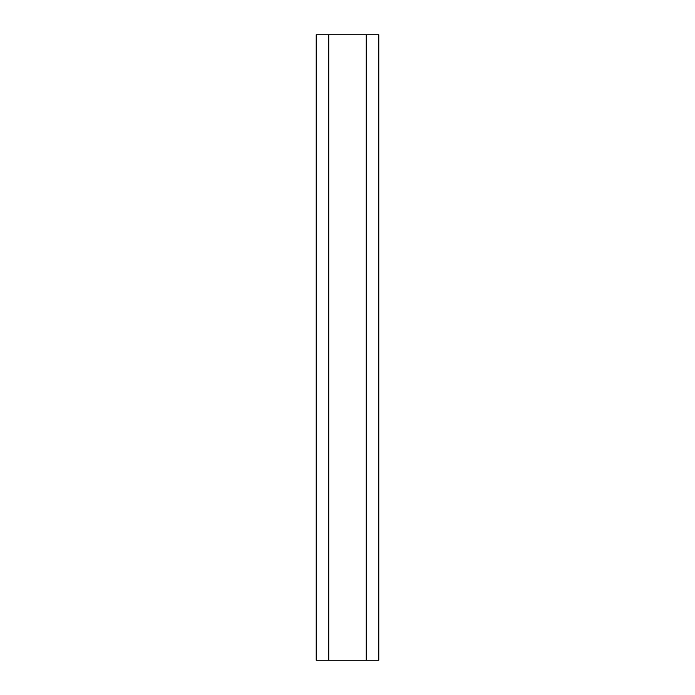 <?xml version="1.0" encoding="UTF-8"?>
<svg xmlns="http://www.w3.org/2000/svg" width="695" height="695" viewBox="0 0 695 695"><rect width="100%" height="100%" fill="white"/><g stroke="black" fill="none" stroke-linecap="round" stroke-linejoin="round"><path stroke-width="1.04" d="M378.775 660.25L316.225 660.25L316.225 34.75L378.775 34.75L378.775 660.25M316.225 660.25L316.225 34.75M328.735 660.25L328.735 34.75M366.265 660.25L366.265 34.75"/></g></svg>
